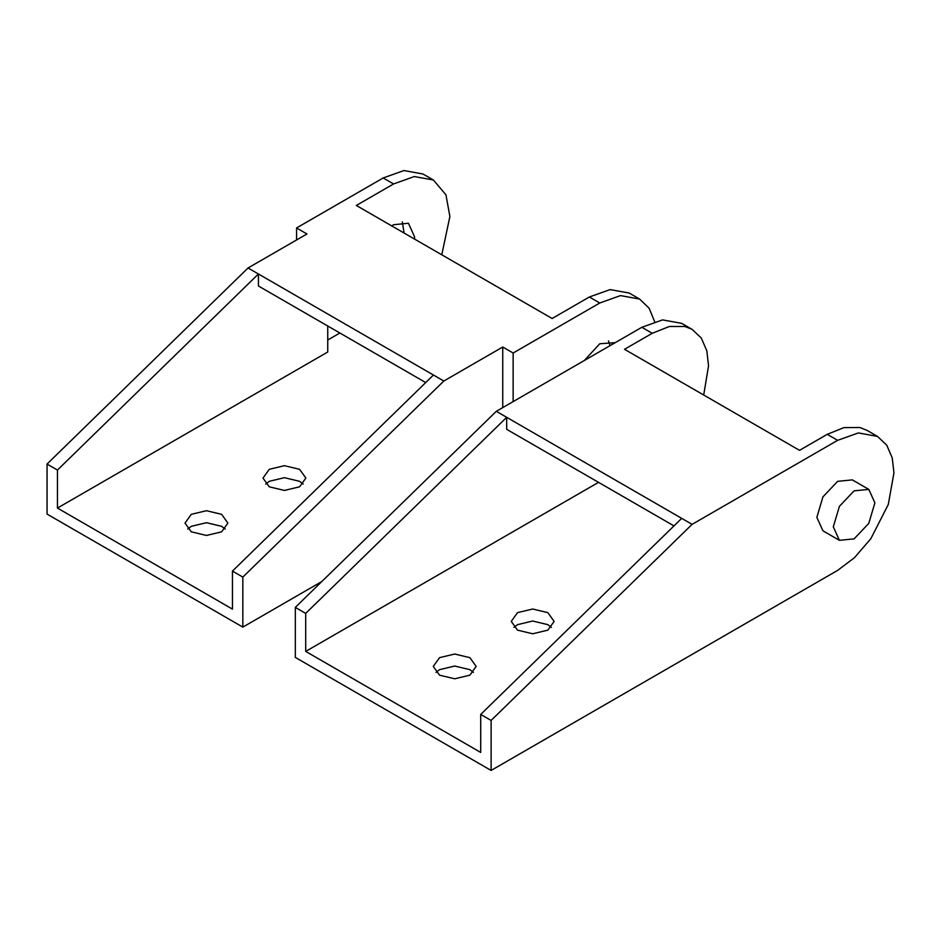 <?xml version="1.0" encoding="UTF-8"?>
<svg xmlns="http://www.w3.org/2000/svg" width="941" height="941" viewBox="0 0 941 941"><rect width="100%" height="100%" fill="white"/><g stroke="black" fill="none" stroke-linecap="round" stroke-linejoin="round"><path stroke-width="1.41" d="M321.857 581.491L242.837 627.118L242.837 577.092L443.834 381.023L502.741 347.017L513.139 353.016L599.77 303.002L620.507 295.592L639.598 299.062L649.149 308.26L654.618 321.61M296.556 239.979L296.556 227.969L306.954 233.98L248.036 267.985L47.05 464.054L47.05 514.08L242.837 627.118M303.178 484.062L299.591 481.31L284.429 477.687L269.267 481.31L265.68 484.062M225.205 529.077L221.617 526.325L206.455 522.702L191.294 526.325L187.706 529.077M296.556 227.969L383.187 177.955L393.585 183.954L356.333 205.467L552.12 318.505L589.372 296.991L599.77 303.002M639.586 299.05L629.2 293.051L610.109 289.593L589.372 296.991M584.326 360.497L599.77 343.759L615.226 342.665M610.027 345.665L608.486 340.913M425.708 382.564L258.434 285.993L258.434 273.984L443.834 381.023M433.436 375.024L232.451 571.093L242.837 577.092M383.187 177.955L403.924 170.556L423.015 174.014M402.301 221.876L404.112 233.05M513.139 353.016L513.139 401.595M393.585 183.954L414.322 176.555L433.413 180.013L445.94 194.822L449.892 216.465L441.776 254.799M232.451 571.093L232.451 609.109L57.448 508.069L57.448 470.053L258.434 273.984L248.036 267.985M47.05 464.054L57.448 470.053M391.715 225.899L393.585 224.723L408.441 223.252L414.593 236.85L414.51 239.049M502.741 407.606L502.741 347.017M299.591 469.312L284.429 465.677L269.267 469.312L262.986 478.063L269.267 486.815L284.429 490.437L299.591 486.815L305.872 478.063L299.591 469.312M221.617 514.327L206.455 510.704L191.294 514.327L185.012 523.078L191.294 531.83L206.455 535.453L221.617 531.83L227.898 523.078L221.617 514.327M327.739 340.019L339.877 333.008M57.448 508.069L327.739 352.016L327.739 326.009M491.108 770.444L491.108 720.43L692.094 524.36L837.643 440.329L858.368 432.931L877.459 436.389L886.728 445.152L892.221 457.844L893.95 472.841L888.292 504.494L870.837 538.699L854.452 557.707L837.643 570.375L491.108 770.444L295.309 657.406L295.309 607.392L496.307 411.323L641.844 327.292L662.57 319.893L681.66 323.351L692.058 329.35M867.108 430.413L859.839 427.508L843.995 427.602L827.245 434.33L799.521 450.339L624.518 349.299L652.242 333.29L669.357 326.492L684.848 326.48L692.106 329.374L701.257 337.995L706.82 350.805L708.549 365.802L703.703 395.008M852.334 479.886L837.643 481.345L822.94 496.86L816.847 517.362L822.94 530.818L839.396 540.322L833.303 526.866L839.396 506.364L854.099 490.849L868.802 489.391L874.895 502.847L868.802 523.349L854.099 538.864L839.396 540.322M491.108 720.43L480.71 714.431L681.696 518.362L692.094 524.36M473.464 672.415L469.877 669.663L454.715 666.04L439.553 669.663L435.965 672.415M551.438 627.4L547.85 624.648L532.688 621.025L517.526 624.648L513.939 627.4M480.71 714.431L480.71 752.435L305.707 651.407L305.707 613.391L506.693 417.322L496.307 411.323M295.309 607.392L305.707 613.391M681.696 518.362L506.693 417.322L506.693 429.331L673.968 525.901M305.707 651.407L598.535 482.345M439.553 657.653L433.272 666.416L439.553 675.168L454.715 678.79L469.877 675.168L476.158 666.404L469.877 657.653L454.715 654.03L439.553 657.653M517.526 612.638L511.245 621.401L517.526 630.152L532.688 633.775L547.85 630.152L554.131 621.389L547.85 612.638L532.688 609.015L517.526 612.638M652.242 333.29L641.844 327.292M837.643 440.329L827.245 434.33M433.401 180.013L423.003 174.014M867.061 430.378L877.459 436.389M852.346 479.886L868.802 489.391"/></g></svg>

